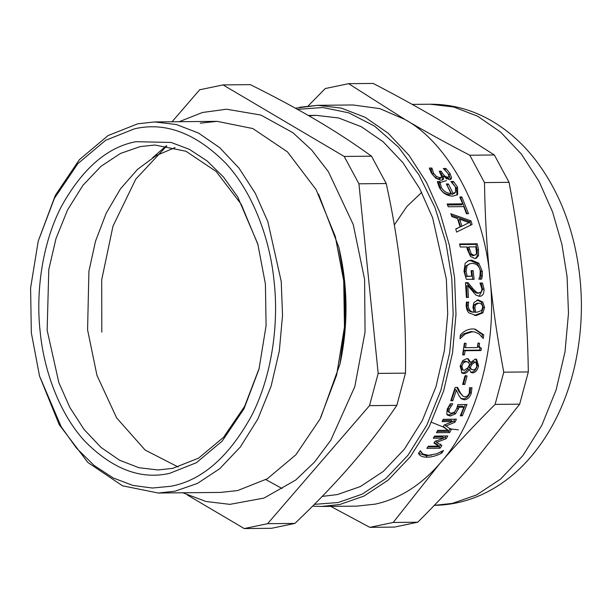 <?xml version="1.0" encoding="UTF-8"?>
<svg xmlns="http://www.w3.org/2000/svg" width="612" height="612" viewBox="0 0 612 612"><rect width="100%" height="100%" fill="white"/><g stroke="black" fill="none" stroke-linecap="round" stroke-linejoin="round"><path stroke-width="0.92" d="M440.869 444.167L439.118 446.791L427.819 446.898M445.957 435.974L445.115 437.389L443.562 437.985M434.275 442.53L437.702 444.71L438.682 446.11L433.946 443.05L434.979 441.397L443.677 438.138L442.644 436.815L434.053 436.899M439.118 446.791L440.089 448.214L426.847 448.344L428.278 446.209L438.682 446.11M435.629 440.954L436.639 442.315L441.856 445.567L440.089 448.214M445.115 437.389L446.148 438.72L436.639 442.315M443.677 438.138L433.265 438.238L434.528 436.088L447.77 435.958L446.148 438.72M465.403 404.524L461.211 414.676L462.351 415.778L460.278 415.8L463.865 407.217L462.68 406.2L457.975 406.246L454.272 412.809L449.116 414.905L446.882 414.431M461.211 414.676L460.767 414.684M450.814 403.805L448.015 408.265L447.877 411.18L449.361 412.641L451.472 413.253L454.509 412.075L456.705 408.709L457.883 404.601L466.979 404.509L462.351 415.778M457.975 406.246L459.161 407.263L455.427 413.888L450.264 416.007L447.38 415.058L446.791 414.27L447.158 409.267L450.287 403.813L452.788 403.782L449.185 409.298L449.04 412.243L447.877 411.18M463.865 407.217L459.161 407.263M449.721 405.251L450.906 406.253M465.778 375.271L463.544 383.647L462.886 383.655M464.806 384.435L462.657 384.451L464.913 375.998L467.063 375.975L464.806 384.435L463.544 383.647M478.217 342.896C477.681 346.01 478.286 347.608 480.038 347.7L479.686 350.11L463.781 350.263L463.131 354.379L462.733 354.379M464.776 343.026L464.217 347.264L465.556 347.685L477.383 347.57L477.949 343.286L479.563 343.271C479.02 346.415 479.624 348.037 481.369 348.121L481.017 350.561L465.112 350.714L464.454 354.868L462.649 354.883L464.317 343.424L466.122 343.401L465.556 347.685M463.131 354.379L464.454 354.868M463.781 350.263L465.112 350.714M479.686 350.11L481.017 350.561M479.433 347.578L481.369 348.121M480.038 283.241L482.516 283.004L484.016 289.124C484.138 293.76 482.638 296.162 479.517 296.338L475.937 295.122L467.798 285.651L466.436 285.85L467.033 296.675M481.162 283.234L482.654 289.292L479.104 296.33M465.533 282.882L466.658 282.874L471.332 288.558C474.162 291.909 476.35 293.454 477.888 293.194L478.423 293.14M467.798 285.651L468.425 297.44L466.382 297.463L465.51 282.668L468.012 282.645L472.693 288.382C475.524 291.763 477.712 293.324 479.25 293.064L478.163 293.179M477.888 293.194L481.407 291.855L481.95 288.918L479.999 283.027L482.516 283.004M466.658 282.874L468.012 282.645M460.255 198.051L460.729 198.043L467.01 213.718M447.54 205.005L461.524 204.867L462.695 203.85L459.78 196.98L461.869 196.957L468.54 213.703L466.451 213.718L463.804 206.619L448.244 206.772L447.142 204.003L462.695 203.85M460.729 198.043L461.869 196.957M443.218 176.095L442.178 177.388L442.553 180.058L443.601 178.788L443.226 179.515L441.16 180.257L436.149 178.421L431.559 173.341L429.272 168.07L431.904 168.04L433.579 173.273L436.494 176.531L439.821 177.671L441.313 177.151L441.581 176.348L439.232 171.261L441.206 171.238L442.216 172.882C443.845 175.575 445.666 176.99 447.67 177.128L448.688 176.753L448.917 176.004L447.93 173.418L443.302 168.514L445.911 168.491L450.011 173.456L451.541 177.771L451.121 179.025L449.346 179.676L443.218 176.095L443.601 178.788M444.863 169.861L448.994 174.78L450.44 179.5M445.689 178.299L447.655 178.038L448.688 176.753M440.051 172.584L442.912 176.47M429.685 169.432L430.917 169.417L432.562 174.604L435.461 177.824L438.781 178.956L440.28 178.436L441.313 177.151M444.916 169.861L445.911 168.491M440.204 172.584L441.206 171.238M431.032 169.585L432.011 168.216M430.917 169.417L431.904 168.04M452.207 182.69L456.422 188.274L457.042 195.129M446.967 185.161L451.908 194.471L454.395 193.4L455.496 192.275L455.481 187.012L450.86 181.473L453.477 181.443L457.516 187.088L457.661 194.631L452.719 196.161C446.745 195.848 442.247 192.872 439.225 187.234L437.335 181.557L439.936 181.535L441.183 187.15C443.379 191.158 446.668 193.27 451.044 193.499L446.339 183.96L448.382 183.944L453.033 193.346L455.496 192.275M437.549 182.789L438.972 182.957L440.089 188.335C442.262 192.298 445.544 194.394 449.919 194.616L451.044 193.499M452.413 182.69L453.477 181.443M451.908 194.471L453.033 193.346M447.303 185.161L448.382 183.944M438.972 182.957L440.036 181.718M438.873 182.774L439.936 181.535M459.719 219.31L458.487 220.175L460.599 226.868L469.106 222.584L459.719 219.31L461.846 226.073M460.599 226.868L469.106 222.584M455.779 229.118L460.079 226.899L457.455 218.538L451.855 216.625L450.845 213.733L470.965 220.848L472.089 224.428L456.613 232.086L455.733 228.957L460.079 226.899M451.381 215.256L469.733 221.689L470.85 225.247M469.733 221.689L470.965 220.848M468.83 246.927L467.522 247.516L469.978 254.47L472.831 255.747L475.195 255.066L476.534 253.544L475.861 246.865L468.83 246.927L471.294 253.949L474.155 255.242L475.195 255.066M469.978 254.47L471.294 253.949M459.711 244.57L475.929 244.41L477.153 250.132L477.207 256.16L475.539 258.417M478.523 255.655L476.243 258.241L474.79 258.478L470.521 256.474L467.369 249.551L466.826 246.95L460.247 247.011L459.574 243.966L477.222 243.79L478.462 249.574L478.523 255.655L477.207 256.16M475.929 244.41L477.222 243.79M471.118 270.994L471.798 270.986L472.747 279.531M469.779 263.741L465.801 266.013L464.676 271.667L465.808 276.502L471.722 276.157L471.079 270.657L473.137 270.634L474.093 279.271L466.39 279.347L464.003 271.453L465.181 263.275L468.608 260.605L471.577 260.146L478.768 263.16L482.31 271.292L482.332 275.706L481.652 279.095L478.821 279.126L479.969 275.828L480.236 270.948C479.387 266.136 476.694 263.619 472.158 263.397L469.779 263.741L467.132 265.608L466.023 271.323L467.155 276.203L471.722 276.157M467.958 260.865L470.253 260.605L477.437 263.588L480.971 271.636L480.986 276.004L480.298 279.363M471.798 270.986L473.137 270.634M465.808 276.502L467.155 276.203M465.801 266.013L467.132 265.608M480.986 276.004L482.332 275.706M474.438 312.143L476.916 312.258L481.598 310.513L482.623 307.484C482.57 304.707 481.208 303.269 478.53 303.17L477.115 303.2L474.109 304.853L473.504 307.89L474.438 312.143L475.555 312.189M477.169 303.2L478.53 303.17L475.478 304.837L474.866 307.913L475.799 312.212L476.916 312.258M466.398 302.121L467.308 302.114L466.879 305.25C466.956 309.481 468.907 311.783 472.732 312.143L474.101 312.204L472.908 307.209L473.918 302.558L478.14 299.903L482.845 302.114L484.551 307.484L482.906 312.839L476.312 315.517L468.968 312.939C467.163 311.225 466.237 308.517 466.191 304.837L466.398 302.099L468.677 302.076L468.241 305.243C468.318 309.519 470.276 311.845 474.101 312.204M477.008 299.957L481.483 302.152L483.189 307.461L481.545 312.77L474.522 315.417M467.316 302.267L468.677 302.236M467.308 302.114L468.677 302.076M481.483 302.152L482.845 302.114M483.174 338.428L479.02 333.861L474.591 331.964L470.949 331.505L463.858 333.716L460.201 336.699M474.476 329.042L482.325 334.504L482.095 336.814M460.002 338.658L460.369 335.024C463.735 331.153 467.79 329.126 472.525 328.935L475.149 329.141L483.679 334.802L483.304 338.459M474.591 331.964L472.303 331.765L465.204 333.999L460.109 338.688M482.325 334.504L483.679 334.802M475.815 362.319L473.673 361.6L470.666 363.811L468.891 367.024L470.36 368.921L473.229 369.885C474.966 369.801 476.174 368.493 476.847 365.961L475.815 362.319L474.988 362.166L471.974 364.392L470.192 367.644L471.668 369.572M468.891 367.024L470.192 367.644M470.666 363.811L471.974 364.392M467.836 361.96L465.151 361.149C462.825 361.378 461.303 362.847 460.584 365.563L461.716 369.487L464.294 370.398L467.92 367.682L469.725 364.308L467.836 361.96L466.466 361.707C464.141 361.937 462.611 363.421 461.892 366.167L463.016 370.138M467.53 358.624L469.381 361.883L470.689 362.449L475.302 359.053L476.557 359.275L478.584 365.968C477.452 370.337 475.447 372.639 472.563 372.869L471.194 372.547L469.197 369.441L467.836 368.807C466.375 371.469 464.592 372.815 462.504 372.846L461.456 372.723M475.861 359.091L477.284 365.364C476.159 369.686 474.162 371.966 471.278 372.195L470.567 372.119M467.836 368.807L469.129 369.449C467.66 372.127 465.885 373.488 463.797 373.527L462.06 373.144L460.14 366.144L462.748 360.598L466.879 358.571L468.211 358.816L470.689 362.449M451.618 399.804L452.819 400.753L450.776 400.776L455.152 387.45L457.654 387.427L460.27 392.659L462.924 396.171L465.151 396.859L467.721 395.78L469.312 393.133L469.458 387.771L471.974 387.748L471.286 393.325C469.771 397.479 467.43 399.628 464.263 399.766L461.119 398.695L459.084 395.865L456.361 390.181L455.121 389.339L451.618 399.804L451.121 399.804M470.758 387.763L470.054 392.445C468.555 396.561 466.222 398.687 463.054 398.825L460.744 398.343M456.797 387.434L459.038 391.787L462.924 396.171M456.361 390.181L452.819 400.753M450.164 428.431L448.611 431.307L437.136 431.414M454.762 419.205L453.897 421.025L444.672 424.904L451.243 429.67L449.675 432.577L436.433 432.707L437.702 430.366L448.106 430.259L443.134 426.908L444.044 425.095L452.498 421.553L442.094 421.653L443.187 419.319L456.43 419.189L455.014 422.188L445.773 426.105M452.498 421.553L451.381 420.39L442.644 420.482M448.106 430.259L443.317 426.541M448.611 431.307L449.675 432.577M453.897 421.025L455.014 422.188M431.712 455.053L426.212 455.695L418.562 453.209M441.803 453.079C436.807 455.718 431.911 457.095 427.115 457.21C422.494 457.195 419.618 455.894 418.493 453.308L420.429 450.769L422.747 453.936L428.561 455.328L436.563 453.798L443.509 450.547L441.803 453.079L440.869 451.602M295.42 108.202L317.697 105.318L352.994 104.973L379.853 108.63L404.937 119.493C448.16 142.879 484.406 210.291 489.868 277.42C497.992 343.99 476.649 423.405 439.883 463.475C420.758 485.4 399.177 498.956 375.125 504.15L356.911 506.124L321.614 506.468L339.828 504.495L364.041 496.057L388.077 480.191L410.369 456.728L429.326 426.434L443.623 391.022L452.528 352.841L455.994 314.369L454.578 277.764L449.407 245.412L440.097 213.068L426.51 182.422L408.938 155.249L388.107 133.171L365.119 117.297L341.244 108.087L317.697 105.318L299.482 107.291M308.815 115.752L316.327 115.362L338.696 117.994L361.378 126.745L383.211 141.823L403.002 162.8L419.702 188.603L432.608 217.727L446.362 279.187L447.709 313.964L444.411 350.508L435.951 386.784L422.372 420.421L404.364 449.2L383.188 471.492L360.353 486.563L337.35 494.572L322.21 496.409M282.063 488.491L265.853 479.632M348.611 83.676L373.175 83.439C396.92 95.755 418.539 107.666 438.024 119.172L494.358 154.981L509.069 182.338C515.227 215.026 519.856 246.613 522.954 277.098C526.052 307.584 527.842 339.193 528.324 371.935L519.664 404.165L472.969 463.154C456.575 482.134 438.169 501.825 417.751 522.22L394.38 527.093L369.809 527.337L393.179 522.464L439.883 463.475C456.269 444.496 474.675 424.804 495.1 404.402L503.76 372.18C497.594 339.492 492.966 307.905 489.868 277.42C486.777 246.934 484.987 215.317 484.497 182.575L469.787 155.226C446.041 142.91 424.43 130.999 404.937 119.493L348.611 83.676L325.24 88.549L308.211 105.891M330.755 506.384L369.809 527.337M494.358 154.981L469.787 155.226M509.069 182.338L484.497 182.575M528.324 371.935L503.76 372.18M519.664 404.165L495.1 404.402M417.751 522.22L393.179 522.464M187.326 494.963L244.234 528.561L271.537 528.294L294.9 523.421L267.597 523.688L369.518 405.634L396.821 405.366C383.089 425.7 368.034 445.352 351.648 464.34C335.254 483.319 316.343 503.018 294.9 523.421M369.518 405.634L378.178 373.404L358.923 183.799L344.212 156.45L223.028 84.907L199.665 89.78L172.033 121.78M223.028 84.907L250.331 84.64C275.094 96.948 297.218 108.852 316.71 120.35C336.187 131.855 354.455 143.797 371.515 156.182L386.226 183.539C393.401 216.212 398.534 247.791 401.64 278.276C404.731 308.769 406.008 340.387 405.481 373.136L396.821 405.366M244.234 528.561L267.597 523.688M378.178 373.404L405.481 373.136M358.923 183.799L386.226 183.539M344.212 156.45L371.515 156.182M259.258 368.118L244.647 406.322L223.594 437.251L198.655 458.105L172.768 468.348L158.011 469.955L138.947 467.706L119.6 460.247L100.98 447.387L84.112 429.509L69.875 407.5L58.867 382.676L47.147 330.273L48.799 269.456L56.013 238.527L67.595 209.847L82.949 185.314L101.011 166.303L120.472 153.451L140.087 146.62L154.844 145.021L185.949 151.256L216.143 171.467L241.197 204.232L258.057 244.861M135.91 141.693L171.153 142.451L189.437 149.382L207.154 160.994L223.487 177.044L237.693 196.888L257.79 243.92L265.409 284.037L266.082 325.683L259.014 369.067L244.012 408.785L222.271 440.984L196.429 462.695L169.593 473.351C140.905 479.915 112.7 469.259 84.999 441.39C59.303 413.651 43.681 369.969 40.094 331.008C35.779 292.199 42.067 243.958 61.177 206.871C82.192 168.843 107.1 147.117 135.91 141.693M134.594 128.78C165.523 121.712 195.917 133.194 225.774 163.236C253.475 193.132 270.313 240.21 274.176 282.209C278.827 324.039 272.057 376.036 251.448 416.007C228.812 456.996 201.96 480.412 170.909 486.265L152.388 488.032L132.919 485.446L113.212 477.972L94.118 465.457L76.515 448.152L61.2 426.771L39.535 376.074L31.327 332.836L30.6 287.946L38.219 241.189L54.384 198.38L77.823 163.672L105.669 140.27L134.594 128.78M38.219 241.189L55.332 195.312L79.415 159.64L108.041 135.589L137.769 123.785L154.614 121.956L176.394 124.519L198.479 133.041L219.746 147.721L239.009 168.139L255.273 193.27L267.834 221.628L281.229 281.466L282.537 315.325L279.332 350.913L271.093 386.233L257.866 418.983L240.34 447.005L219.716 468.716L197.485 483.388L175.086 491.191L158.24 493.02L122.522 485.813L87.883 462.481L59.226 424.697L39.535 376.074M200.269 123.173L217.115 121.344L252.825 128.551L287.472 151.875L316.129 189.666L335.284 236.416L343.722 280.854L344.472 326.999L336.638 375.049L320.022 419.052L295.933 454.724L267.314 478.775L237.586 490.579L220.733 492.408L158.24 493.02M335.284 236.416L344.028 281.52L344.755 326.418L336.638 375.049M152.64 157.705L166.303 145.786M318.523 194.088L338.841 247.355L344.663 281.52L345.658 321.836L339.981 364.048L320.703 417.705M101.806 332.148L101.691 279.883L112.975 226.165L135.78 179.14L166.824 145.863M179.194 121.712L202.411 112.493L226.562 109.211L260.903 115.056L292.911 132.705L311.799 150.169L328.384 171.681L353.231 224.497L364.599 279.424L365.05 332.102L354.807 386.616L330.763 440.288L314.423 462.213L295.68 480.06L264.017 498.069L229.852 504.357L205.93 501.473L182.812 492.782M178.207 467.01L145.12 450.049L116.624 417.881L96.971 375.408L87.585 329.876L88.908 271.261L95.487 241.312L106.174 213.259L120.472 188.84L137.493 169.394L156.091 155.632L175.086 147.569M449.116 414.905L450.264 416.007M454.272 412.809L455.427 413.888M457.332 408.105L458.51 409.137M448.015 408.265L449.185 409.298M482.654 289.292L484.016 289.124M471.332 288.558L472.693 288.382M450.501 179.048L451.541 177.771M448.994 174.78L450.011 173.456M446.63 178.413L447.67 177.128M441.198 174.213L442.216 172.882M438.781 178.956L439.821 177.671M435.461 177.824L436.494 176.531M432.562 174.604L433.579 173.273M456.422 188.274L457.516 187.088M440.089 188.335L441.183 187.15M472.831 255.747L474.155 255.242M467.958 249.589L469.266 249.023M477.153 250.132L478.462 249.574M464.676 271.667L466.023 271.323M480.971 271.636L482.31 271.292M477.437 263.588L478.768 263.16M470.253 260.605L471.577 260.146M474.109 304.853L475.478 304.837M473.504 307.89L474.866 307.913M477.911 299.918L478.37 299.895M466.879 305.25L468.241 305.243M474.95 315.417L476.312 315.517M481.545 312.77L482.906 312.839M483.189 307.461L484.551 307.484M463.858 333.716L465.204 333.999M470.949 331.505L472.303 331.765M473.673 361.6L474.988 362.166M460.584 365.563L461.892 366.167M465.151 361.149L466.466 361.707M462.504 372.846L463.797 373.527M471.278 372.195L472.563 372.869M477.284 365.364L478.584 365.968M463.054 398.825L464.263 399.766M470.054 392.445L471.286 393.325M459.038 391.787L460.27 392.659M426.212 455.695L427.115 457.21M298.212 109.296L322.853 107.513L348.786 112.845L374.559 126.103L398.511 147.186L419.059 175.009L435.025 207.644L445.896 242.75L451.755 278.062L453.163 314.3L449.728 352.39L440.915 390.188L426.755 425.241L407.99 455.229L385.92 478.462L362.128 494.167L338.161 502.521L314.392 504.357M412.228 104.392L430.198 104.216L453.737 106.993L477.62 116.204L500.601 132.077L521.432 154.155L539.011 181.32L552.598 211.974L561.9 244.318L567.072 276.662L568.487 313.275L565.021 351.747L556.117 389.928L541.819 425.332L522.87 455.626L500.57 479.097L476.541 494.963L452.329 503.393L434.306 505.367M446.615 178.888L448.757 178.398M438.919 182.85L446.538 180.601M458.373 429.838L449.927 428.874M445.169 427.773L431.391 422.242M474.958 312.181L476.327 312.25M420.146 450.814L421.117 452.337M312.625 506.124L321.614 506.468M217.115 121.344L154.614 121.956M338.841 247.355C347.983 286.156 348.366 325.056 339.981 364.048M316.327 115.362L308.264 115.439M430.198 104.216C452.52 104.17 473.512 110.022 493.18 121.78C509.482 131.641 523.78 144.623 536.074 160.726C554.013 184.449 566.735 212.188 574.255 243.951C583.527 284.175 583.772 324.437 575.005 364.737C566.674 401.877 551.336 433.304 528.998 459.023C519.129 470.184 508.136 479.517 496.011 487.03C476.771 498.879 456.139 504.999 434.115 505.374M421.691 192.405L406.865 206.512L394.319 224.948"/></g></svg>
